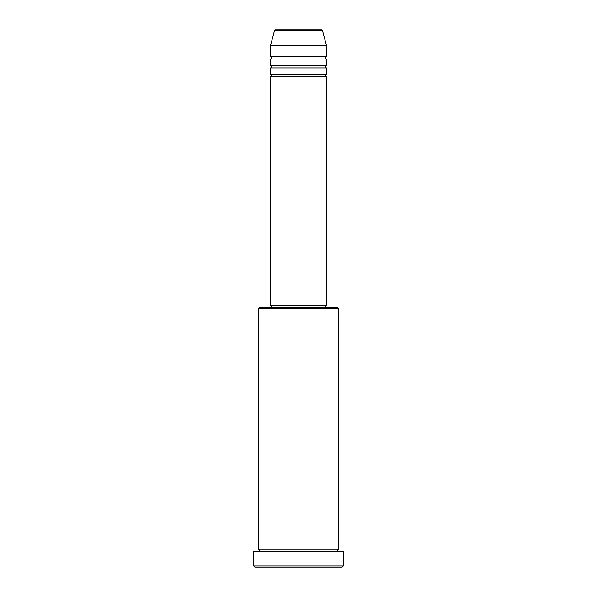 <?xml version="1.0" encoding="UTF-8"?>
<svg xmlns="http://www.w3.org/2000/svg" width="597" height="597" viewBox="0 0 597 597"><rect width="100%" height="100%" fill="white"/><g stroke="black" fill="none" stroke-linecap="round" stroke-linejoin="round"><path stroke-width="0.9" d="M321.425 29.85L275.575 29.85L321.425 29.85A1.119 1.119 0 0 1 322.507 30.678L326.484 45.521L270.516 45.521L270.516 56.715A1.119 1.119 0 0 1 271.635 57.834A1.119 1.119 0 0 1 270.516 58.954L270.516 65.67A1.119 1.119 0 0 1 271.635 66.789A1.119 1.119 0 0 1 270.516 67.909L270.516 74.625A1.119 1.119 0 0 1 271.635 75.744A1.119 1.119 0 0 1 270.516 76.864L270.516 305.216L326.484 305.216L326.484 76.864L270.516 76.864M275.575 29.85A1.119 1.119 0 0 0 274.493 30.678L270.516 45.521M326.484 45.521L326.484 56.715A1.119 1.119 0 0 0 325.365 57.834A1.119 1.119 0 0 0 326.484 58.954L326.484 65.67A1.119 1.119 0 0 0 325.365 66.789A1.119 1.119 0 0 0 326.484 67.909L326.484 74.625A1.119 1.119 0 0 0 325.365 75.744A1.119 1.119 0 0 0 326.484 76.864M258.202 308.574L259.322 307.455L337.678 307.455L338.798 308.574L258.202 308.574L258.202 549.24A1.119 1.119 0 0 1 259.322 550.359A1.119 1.119 0 0 1 258.202 551.479M342.156 567.15L254.844 567.15L253.725 566.031L343.275 566.031L342.156 567.15M338.798 308.574L338.798 549.24A1.119 1.119 0 0 0 337.678 550.359A1.119 1.119 0 0 0 338.798 551.479M326.484 67.909L270.516 67.909M326.484 74.625L270.516 74.625M271.635 305.216L271.635 307.455M325.365 305.216L325.365 307.455M338.798 549.24L258.202 549.24M343.275 566.031L343.275 551.479L253.725 551.479L253.725 566.031M326.484 56.715L270.516 56.715M326.484 58.954L270.516 58.954M326.484 65.67L270.516 65.67M322.507 30.678L274.493 30.678"/></g></svg>
